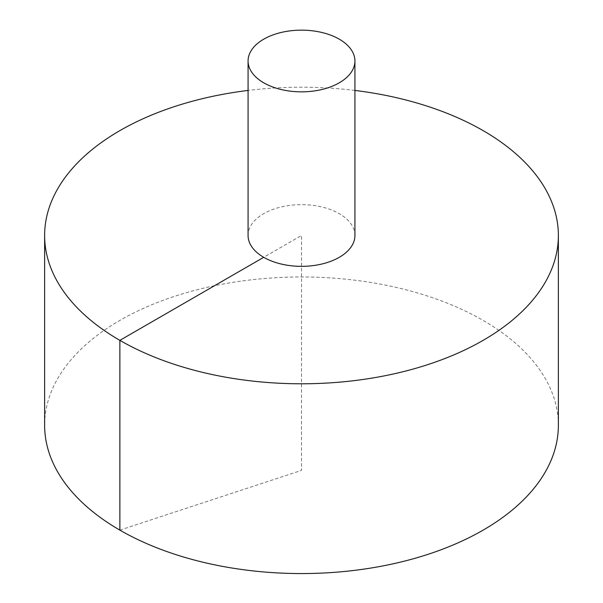 <?xml version="1.0" encoding="UTF-8"?>
<svg xmlns="http://www.w3.org/2000/svg" width="603" height="603" viewBox="0 0 603 603"><rect width="100%" height="100%" fill="white"/><g stroke="black" fill="none" stroke-linecap="round" stroke-linejoin="round"><path stroke-width="0.45" stroke-dasharray="3.02 2.26" d="M558.37 425.266A256.87 148.3 0 0 0 399.797 288.249A256.87 148.3 0 0 0 119.869 320.397A256.87 148.3 0 0 0 44.63 425.266M354.926 90.435A256.87 148.3 0 0 0 248.074 90.435M354.926 235.494A53.426 30.843 0 0 0 301.5 204.651A53.426 30.843 0 0 0 248.074 235.494M119.869 530.127L301.5 470.393L301.5 235.494L263.722 257.308"/><path stroke-width="0.9" d="M248.074 90.435A256.87 148.3 0 0 0 44.63 235.494L44.63 425.266A256.87 148.3 0 0 0 203.203 562.275A256.87 148.3 0 0 0 483.131 530.127A256.87 148.3 0 0 0 558.37 425.266L558.37 235.494A256.87 148.3 0 0 0 354.926 90.435M44.63 235.494A256.87 148.3 0 0 0 203.203 372.503A256.87 148.3 0 0 0 483.131 340.356A256.87 148.3 0 0 0 558.37 235.494M248.074 60.993L248.074 235.494A53.426 30.843 0 0 0 281.051 263.993A53.426 30.843 0 0 0 339.278 257.308A53.426 30.843 0 0 0 354.926 235.494L354.926 60.993A53.426 30.843 0 0 0 301.5 30.15A53.426 30.843 0 0 0 248.074 60.993A53.426 30.843 0 0 0 281.051 89.493A53.426 30.843 0 0 0 339.278 82.807A53.426 30.843 0 0 0 354.926 60.993M263.722 257.308L119.869 340.356L119.869 530.127"/></g></svg>
